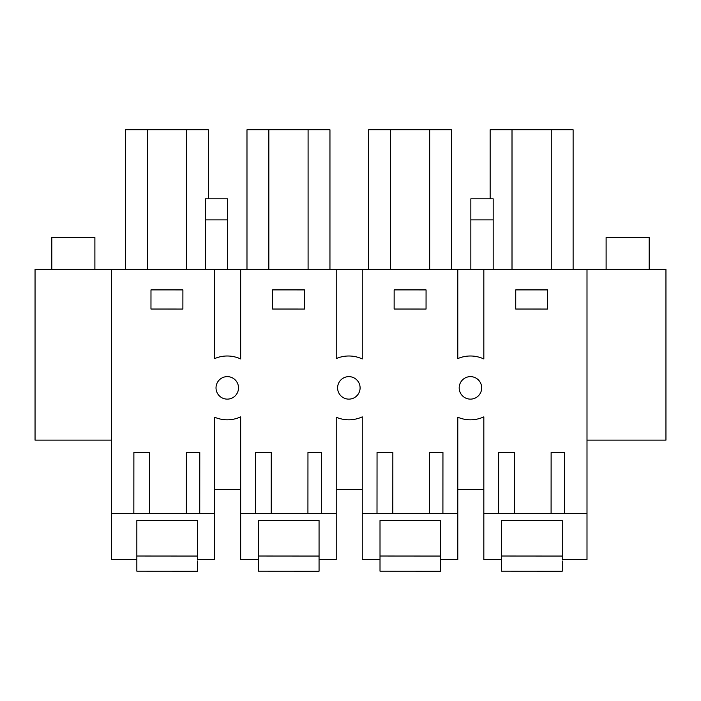 <?xml version="1.0" encoding="UTF-8"?>
<svg xmlns="http://www.w3.org/2000/svg" width="701" height="701" viewBox="0 0 701 701"><rect width="100%" height="100%" fill="white"/><g stroke="black" fill="none" stroke-linecap="round" stroke-linejoin="round"><path stroke-width="1.05" d="M587 440.132L665.95 440.132L665.95 269.403L35.05 269.403L35.05 440.132L111.512 440.132M111.512 269.403L111.512 559.643L136.844 559.643L136.844 520.545L197.472 520.545L136.844 520.545L136.844 556.016L197.472 556.059L197.472 520.545L197.472 559.643L214.62 559.643L214.62 417.209A31.913 31.913 0 0 0 240.662 416.867L240.662 513.369L255.427 513.369L255.462 452.469L271.261 452.478L271.217 513.369L307.923 513.369L307.958 452.504L321.365 452.513L321.321 513.369L336.208 513.369L336.208 417.209A31.913 31.913 0 0 0 362.251 416.867L362.251 513.369L377.007 513.369L377.05 452.469L392.849 452.478L392.805 513.369L429.503 513.369L429.547 452.504L442.944 452.513L442.909 513.369L457.788 513.369L457.788 417.209A31.913 31.913 0 0 0 483.83 416.867L483.83 513.369L498.595 513.369L498.639 452.469L514.429 452.478L514.394 513.369L551.091 513.369L551.126 452.504L564.533 452.513L564.489 513.369L587 513.369L587 269.403M457.788 269.403L457.788 358.605A31.913 31.913 0 0 1 483.83 358.947L483.83 269.403M336.208 269.403L336.208 358.605A31.913 31.913 0 0 1 362.251 358.947L362.251 269.403M214.62 269.403L214.62 358.605A31.913 31.913 0 0 1 240.662 358.947L240.662 269.403M111.512 513.369L133.838 513.369L133.882 452.469L149.681 452.478L149.637 513.369L186.335 513.369L186.378 452.504L199.776 452.513L199.741 513.369L214.62 513.369M182.9 289.907L150.987 289.89L150.969 309.036L182.882 309.053L182.9 289.907M349.256 376.639A11.251 11.251 0 0 1 354.224 397.765A11.251 11.251 0 0 1 338.005 390.851A11.251 11.251 0 0 1 349.256 376.639M426.05 309.053L394.137 309.036L394.155 289.89L426.068 289.907L426.05 309.053M547.647 289.907L547.639 309.053L515.726 309.036L515.734 289.89L547.647 289.907M470.844 399.123A11.251 11.251 0 0 1 465.061 377.997A11.251 11.251 0 0 1 481.385 385.305A11.251 11.251 0 0 1 470.844 399.123M304.471 309.053L272.558 309.036L272.566 289.89L304.479 289.907L304.471 309.053M227.667 399.123A11.251 11.251 0 0 1 221.893 377.997A11.251 11.251 0 0 1 238.217 385.305A11.251 11.251 0 0 1 227.667 399.123M227.667 219.895L227.667 198.821L205.332 198.821L205.332 219.895L227.667 219.895L227.667 269.403M205.332 219.895L205.332 269.403M208.363 198.821L208.363 129.781L147.254 129.781L147.254 269.403M147.254 129.781L125.391 129.781L125.391 269.403M186.501 129.781L186.501 269.403M133.838 513.369L149.637 513.369L133.838 513.369M199.741 513.369L186.335 513.369M240.662 489.596L214.62 489.596M587 513.369L587 559.643L562.228 559.643L562.228 520.545L501.592 520.545L562.228 520.545L562.228 556.059L501.592 556.016L501.592 520.545L501.592 559.643L483.83 559.643L483.83 513.369M498.595 513.369L514.394 513.369L498.595 513.369M564.489 513.369L551.091 513.369M493.18 219.895L470.844 219.895L470.844 198.821L493.18 198.821L493.18 269.403M470.844 219.895L470.844 269.403M573.12 269.403L573.12 129.781L490.148 129.781L490.148 198.821M551.258 129.781L551.258 269.403M512.01 129.781L512.01 269.403M483.83 489.596L457.788 489.596M268.834 269.403L268.834 129.781L329.952 129.781L329.952 269.403M308.089 129.781L308.089 269.403M268.834 129.781L246.98 129.781L246.98 269.403M240.662 513.369L240.662 559.643L258.424 559.643L258.424 571.175L319.06 571.219L319.06 559.643L336.208 559.643L336.208 513.369M321.321 513.369L307.923 513.369M255.427 513.369L271.217 513.369L255.427 513.369M362.251 489.596L336.208 489.596M258.424 559.643L258.424 520.545L319.06 520.545L258.424 520.545L258.424 556.016L319.06 556.059L319.06 520.545L319.06 560.949M390.422 269.403L390.422 129.781L451.532 129.781L451.532 269.403M429.678 129.781L429.678 269.403M390.422 129.781L368.56 129.781L368.56 269.403M362.251 513.369L362.251 559.643L380.012 559.643L380.012 571.175L440.64 571.219L440.64 559.643L457.788 559.643L457.788 513.369M442.909 513.369L429.503 513.369M377.007 513.369L392.805 513.369L377.007 513.369M380.012 559.643L380.012 520.545L440.64 520.545L380.012 520.545L380.012 556.016L440.64 556.059L440.64 520.545L440.64 560.949M136.844 559.643L136.844 571.175L197.472 571.219L197.472 560.949M501.592 559.643L501.592 571.175L562.228 571.219L562.228 560.949M51.804 269.403L51.804 237.49L94.889 237.49L94.889 269.403M606.111 269.403L606.111 237.49L649.196 237.49L649.196 269.403"/></g></svg>
